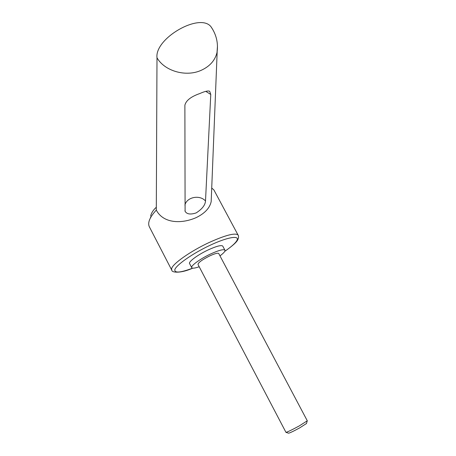 <?xml version="1.0" encoding="UTF-8"?>
<svg xmlns="http://www.w3.org/2000/svg" width="456" height="456" viewBox="0 0 456 456"><rect width="100%" height="100%" fill="white"/><g stroke="black" fill="none" stroke-linecap="round" stroke-linejoin="round"><path stroke-width="0.68" d="M217.466 46.147L217.016 52.508C214.987 60.682 209.492 66.718 200.52 70.606C185.404 77.121 164.388 70.908 156.995 57.769L156.3 210.085C163.248 223.543 181.414 224.05 196.029 217.689C204.733 213.454 209.783 208.084 211.179 201.586L211.379 196.519M184.902 205.069C186.852 196.992 199.751 194.473 205.502 200.988C205.2 205.132 202.093 209.105 196.177 212.901C190.488 214.776 186.795 214.234 185.096 211.288L184.88 105.216C185.997 100.519 190.978 96.626 199.825 93.537C204.75 91.337 208.033 90.573 209.669 91.246L210.769 94.443L205.776 91.365M214.559 191.178L213.904 189.952L211.721 188.043M219.974 255.856C223.862 252.989 225.492 251.068 224.871 250.087C223.292 249.056 218.47 250.384 210.41 254.072C199.876 258.991 190.055 266.27 191.771 267.763C192.557 268.538 195.031 268.202 199.198 266.754M191.657 267.552L189.633 263.676C187.895 262.12 197.676 254.796 208.21 249.905C216.269 246.234 221.103 244.935 222.71 246.018L222.853 246.291M307.287 420.797L299.233 425.932C292.119 429.797 287.696 431.94 285.963 432.356L198.018 264.497C198.075 262.707 201.951 259.857 209.64 255.953C214.685 253.639 217.706 252.806 218.703 253.45L218.789 253.61M306.478 423.499L299.752 427.836C293.812 431.074 290.101 432.858 288.631 433.2L288.557 433.177M205.502 200.988L210.769 94.443M213.129 30.124L210.957 26.699C199.756 12.358 154.55 38.378 156.995 57.769M156.3 210.085C149.534 217.432 147.282 223.138 149.557 227.202L171.61 269.838M192.74 268.162C180.114 273.839 171.604 272.46 171.809 270.226L171.61 268.744C172.26 264.047 190.471 251.165 209.144 242.506C225.218 235.25 234.829 232.714 237.981 234.897L238.323 235.558M224.831 251.256C231.426 246.747 235.473 243.122 236.983 240.375C239.845 235.074 227.521 237.052 210.011 245.311C192.517 253.502 175.748 265.301 174.796 269.804C174.642 273.241 180.587 272.688 192.637 268.151M224.779 251.347C232.435 245.972 236.772 242.096 237.787 239.719C239.212 237.046 238.174 234.794 237.981 234.897L213.904 189.952M224.871 250.087L222.71 246.018M150.668 215.945C151.363 212.929 153.244 210.034 156.311 207.252M288.631 433.2L285.963 432.356M218.703 253.45L307.315 420.848M306.415 423.704L307.196 421.019M150.56 216.993L150.56 217.649M184.936 210.735L185.096 211.288M217.016 52.508C218.413 43.177 216.395 34.576 210.957 26.699M217.176 51.722L211.179 201.586"/></g></svg>
